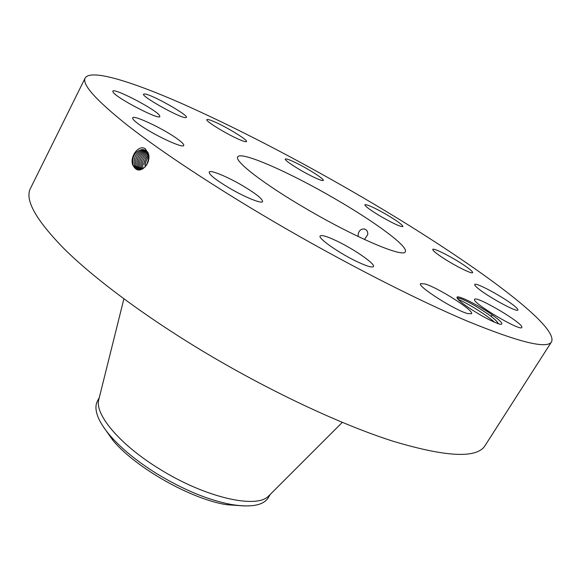 <?xml version="1.0" encoding="UTF-8"?>
<svg xmlns="http://www.w3.org/2000/svg" width="581" height="581" viewBox="0 0 581 581"><rect width="100%" height="100%" fill="white"/><g stroke="black" fill="none" stroke-linecap="round" stroke-linejoin="round"><path stroke-width="0.87" d="M85.189 77.963L30.452 188.418C24.504 199.784 35.978 220.148 64.861 249.525C94.5 278.619 143.572 315.345 200.619 349.864C267.413 390.221 340.706 424.602 393.519 441.378C446.571 457.182 477.088 458.591 485.055 445.62L551.543 341.817C559.576 324.045 456.739 251.675 353.894 192.362C292.998 157.175 235.661 127.573 181.882 103.563C130.914 81.195 90.73 68.827 85.189 77.963C81.696 84.296 95.988 100.237 128.081 125.786C160.835 151.321 213.133 186.014 272.409 220.831C341.81 261.566 416.018 299.498 467.64 321.257C519.232 342.369 547.2 349.225 551.543 341.817M499.66 324.162L500.524 324.314C503.749 324.314 501.12 321.264 492.63 315.163C479.478 305.621 457.109 294.4 456.971 297.341L457.4 298.518C459.244 300.943 463.943 304.611 471.503 309.528C483.072 316.877 492.397 321.736 499.493 324.111L499.66 324.162M144.749 93.94L143.565 94.144C140.914 96.163 179.609 117.841 185.513 117.652L186.421 117.42C188.774 115.292 151.808 94.456 144.749 93.94M335.172 198.905C290.064 172.513 240.636 150.595 237.723 156.935C234.107 161.06 264.028 184.242 306.492 208.928C355.695 237.832 403.955 258.153 405.284 251.74C408.654 246.656 374.999 221.927 335.172 198.905M159.448 115.343C155.359 109.192 113.513 87.462 112.801 91.195L113.055 92.125C116.106 97.877 159.746 120.55 159.869 116.505L159.448 115.343M177.154 138.757C163.493 128.764 133.383 114.53 132.65 117.863C132.272 118.822 134.313 120.928 138.757 124.189C152.476 134.385 183.473 148.925 183.741 145.432C184.097 144.393 181.904 142.171 177.154 138.757M242.517 185.629C227.294 176.631 210.075 169.55 209.182 172.07C209.058 174.569 215.711 179.856 229.139 187.939C244.819 197.22 261.9 204.098 262.612 201.585C262.583 198.949 255.88 193.626 242.517 185.629M337.227 241.209C327.248 236.452 321.547 234.709 320.138 235.988C317.749 238.181 339.202 253.214 356.894 261.573C366.691 266.185 372.21 267.841 373.467 266.556C375.609 264.123 354.454 249.431 337.227 241.209M424.878 283.913L420.55 283.644C416.955 286.121 455.155 310.45 467.778 313.609L471.547 313.718C474.575 310.857 437.958 287.573 424.878 283.913M474.532 299.513C472.295 303.064 520.874 331.809 521.803 327.444L521.869 327.11C522.21 322.491 475.708 295.228 474.59 299.36L474.532 299.513M477.335 287.806C486.319 295.845 517.613 312.97 517.882 310.014C518.15 309.491 517.155 308.279 514.889 306.376C505.23 298.06 475.302 281.741 474.742 284.508C474.481 284.988 475.345 286.084 477.335 287.806M441.727 257.071C453.783 265.197 472.375 274.537 472.643 272.642C472.825 271.639 469.702 268.996 463.297 264.711C451.314 256.693 433.201 247.579 432.751 249.387C432.518 250.317 435.51 252.873 441.727 257.071M381.724 216.967C393.911 223.852 400.977 227.048 402.938 226.546C402.524 224.789 396.874 220.693 385.987 214.258C373.953 207.453 366.909 204.272 364.839 204.723C365.137 206.386 370.765 210.467 381.724 216.967M310.704 175.68C318.294 179.464 322.491 181.047 323.305 180.422C324.438 179.304 310.21 170.008 298.162 163.929C290.485 160.08 286.201 158.453 285.293 159.056C284.051 160.08 298.431 169.521 310.704 175.68M240.955 140.224C244.332 141.575 246.191 142.011 246.518 141.532C248.189 140.079 224.745 125.888 212.857 121.131C209.233 119.65 207.243 119.156 206.872 119.65C204.948 120.964 229.27 135.663 240.955 140.224M135.257 168.425L135.264 168.432C141.11 174.445 152.186 162.114 148.09 152.774L144.872 148.453C137.929 144.72 129.483 157.487 132.846 165.2L135.257 168.425L133.02 165.157C131.836 156.216 135.01 150.98 142.527 149.448L144.081 149.825M492.63 315.163L490.771 316.057L489.827 315.396C478.395 307.349 468.555 301.706 460.305 298.46L457.174 298.155M364.505 239.488L367.766 234.484C367.911 231.311 366.626 229.459 363.917 228.936C360.736 229.045 358.811 230.868 358.136 234.426L358.317 236.576M147.618 163.203L148.591 158.381L147.821 153.842L145.323 150.515L142.498 149.44C134.974 150.973 131.8 156.202 132.984 165.142L134.349 167.582M490.771 316.057C495.143 319.499 497.692 322.07 498.404 323.77M489.827 315.396C494.082 318.657 496.813 321.228 498.026 323.109L498.353 323.755M244.318 505.957L226.365 504.678C190.975 499.057 136.114 468.017 113.063 440.572L102.728 425.844M138.438 169.717L136.688 168.831L134.458 165.578C133.281 156.703 136.426 151.51 143.899 149.992L143.87 149.985C136.397 151.503 133.245 156.696 134.422 165.563L136.651 168.824L139.28 169.87M99.133 398.225L98.581 400.454C95.349 415.357 120.55 445.097 159.194 468.78C204.287 497.14 255.655 509.014 268.219 496.428L269.838 494.809M99.01 398.74L97.499 400.934C95.4 404.834 95.437 409.83 97.608 415.916C99.838 421.995 104.181 428.763 110.644 436.215C121.887 448.975 137.181 461.416 156.514 473.537C183.32 489.783 208.267 500.103 231.347 504.504L226.365 504.678M270.288 494.358L268.364 497.605C263.534 505.412 251.195 507.714 231.347 504.504M135.852 165.984L138.075 169.216L139.142 169.855L138.104 169.224L135.889 165.999C134.719 157.19 137.85 152.04 145.272 150.537L145.235 150.53C137.813 152.026 134.683 157.182 135.852 165.984L134.792 166.406M148.533 159.354L146.681 164.982M148.562 159.034L146.521 165.236M148.554 157.015C146.136 159.819 145.054 163.079 145.308 166.805M145.976 151.053C138.968 153.05 136.085 158.17 137.312 166.413L139.803 169.841M145.962 151.038C138.939 153.021 136.048 158.141 137.283 166.406L139.52 169.623M148.54 156.899C146.042 159.739 144.945 163.072 145.243 166.878M143.863 164.83L143.863 164.822C144.27 160.617 145.758 157.502 148.322 155.461M146.528 151.641C140.021 154.139 137.414 159.194 138.706 166.82L140.551 169.717L138.743 166.834C137.45 159.223 140.05 154.161 146.543 151.656M143.943 163.45L145.432 158.925L148.308 155.425M143.173 168.621L142.955 168.069C141.641 162.346 143.311 157.72 147.959 154.205C143.333 157.749 141.677 162.368 142.991 168.076L143.195 168.606M141.386 169.485L140.159 167.248C138.815 160.276 141.118 155.316 147.066 152.375C141.089 155.294 138.779 160.254 140.13 167.241L141.372 169.492M147.545 153.224C142.214 156.507 140.224 161.322 141.575 167.662L142.258 169.129M147.538 153.202C142.192 156.485 140.195 161.3 141.546 167.655L142.243 169.136M494.613 322.281C485.701 314.292 465.817 302.265 458.111 299.382M145.323 150.515L145.439 148.874M147.821 153.842L148.177 153.028M136.651 168.824L136.288 169.144M134.422 165.563L133.361 165.992M137.283 166.406L136.23 166.827M138.706 166.827L137.653 167.241M140.13 167.241L139.077 167.655M142.955 168.069L141.917 168.483M141.546 167.655L140.5 168.069M363.917 228.936L365.769 229.575M98.581 400.454L123.891 298.83M268.219 496.428L342.289 422.394M110.644 436.215L113.063 440.572M97.499 400.934L99.286 397.607M457.189 298.184L458.264 297.915M498.164 323.69L498.026 323.109"/></g></svg>
